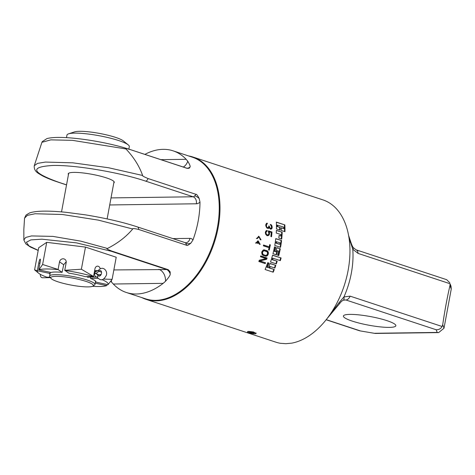 <?xml version="1.0" encoding="UTF-8"?>
<svg xmlns="http://www.w3.org/2000/svg" width="475" height="475" viewBox="0 0 475 475"><rect width="100%" height="100%" fill="white"/><g stroke="black" fill="none" stroke-linecap="round" stroke-linejoin="round"><path stroke-width="0.71" d="M266.707 226.925L267.235 227.525L268.333 227.602L268.773 226.48A74.931 47.072 108.3 0 0 268.785 225.922L269.331 226.106A74.931 47.072 108.3 0 1 269.319 226.658L270.364 228.416L271.053 228.362L271.492 227.377A74.931 47.072 108.3 0 0 271.504 226.818L270.702 225.156A74.931 47.072 108.3 0 0 270.702 224.461L271.789 225.518L272.181 227.187A74.931 47.072 108.3 0 1 272.175 227.466L271.724 228.861L270.608 229.199L269.016 227.685L268.298 228.439L266.802 227.947L265.78 225.773A74.931 47.072 108.3 0 0 265.798 224.657L266.487 223.351L267.3 223.203A74.931 47.072 108.3 0 1 267.306 223.897L266.76 224.135L266.475 225.025A74.931 47.072 108.3 0 1 266.463 225.857L266.707 226.925L266.243 226.931L266 225.862A74.237 46.633 -71.7 0 0 266.012 225.031L266.837 223.903A74.237 46.633 -71.7 0 0 266.837 223.226M266.576 226.599L266.119 226.605M188.569 155.942A74.931 47.072 108.3 0 1 192.963 157.029A74.931 47.072 108.3 0 1 216.44 235.268A74.931 47.072 108.3 0 1 156.026 300.853A74.931 47.072 108.3 0 1 146.027 299.345A74.931 47.072 108.3 0 1 141.847 297.605M247.594 331.716L248.615 331.39L253.454 331.954L256.09 333.331M192.963 157.029L322.929 199.892A74.931 47.072 108.3 0 1 347.427 273.826A74.931 47.072 108.3 0 1 291.852 343.128L285.926 343.698L280.327 343.288A74.931 47.072 108.3 0 1 275.993 342.208L146.027 299.345M284.858 224.907L276.343 222.092A74.931 47.072 108.3 0 1 276.432 228.897L280.137 230.12A74.931 47.072 108.3 0 0 280.161 227.442L277.649 226.611A74.931 47.072 108.3 0 0 277.626 225.162L283.759 227.187A74.931 47.072 108.3 0 1 283.783 228.635L281.265 227.804A74.931 47.072 108.3 0 1 281.248 230.482L284.952 231.705A74.931 47.072 108.3 0 0 284.858 224.907L276.349 222.258M282.186 232.257L276.391 230.345A74.931 47.072 108.3 0 1 276.26 233.023L280.862 234.543A74.931 47.072 108.3 0 1 280.761 235.992L279.057 235.428A74.931 47.072 108.3 0 1 278.819 238.112L281.711 239.067A74.931 47.072 108.3 0 0 282.186 232.257L276.385 230.5M275.761 238.604L281.556 240.516A74.931 47.072 108.3 0 1 280.553 247.333L274.758 245.421A74.931 47.072 108.3 0 0 275.761 238.604M275.916 251.774A74.931 47.072 108.3 0 0 276.788 247.635L280.28 248.787A74.931 47.072 108.3 0 1 278.76 255.609L277.566 255.217A74.931 47.072 108.3 0 0 278.54 251.079L277.436 250.711A74.931 47.072 108.3 0 1 276.456 254.849L272.965 253.697A74.931 47.072 108.3 0 0 274.491 246.875L275.684 247.267A74.931 47.072 108.3 0 1 274.811 251.406L275.916 251.774L274.36 251.412A74.237 46.633 -71.7 0 0 275.233 247.273L274.461 247.018M272.585 255.152L281.105 257.961A74.931 47.072 108.3 0 1 280.345 260.65L273.024 258.234A74.931 47.072 108.3 0 1 272.585 259.688L277.18 261.208A74.931 47.072 108.3 0 1 276.319 263.892L270.53 261.986A74.931 47.072 108.3 0 0 272.585 255.152M268.5 267.585A74.931 47.072 108.3 0 0 270.032 263.441L275.827 265.353A74.931 47.072 108.3 0 1 274.853 268.043L270.251 266.522A74.931 47.072 108.3 0 1 269.693 267.983L274.295 269.497A74.931 47.072 108.3 0 1 273.202 272.187L265.109 269.521A74.931 47.072 108.3 0 0 267.734 262.681L268.927 263.073A74.931 47.072 108.3 0 1 267.395 267.223L268.031 267.591L266.92 267.229A74.237 46.633 -71.7 0 0 268.464 263.079L267.68 262.823M267.389 234.947L266.344 234.169L266.03 233.059A74.931 47.072 108.3 0 0 266.107 232.222L266.594 231.378L267.158 231.277A74.931 47.072 108.3 0 0 267.217 230.44L266.083 230.779L265.43 231.996A74.931 47.072 108.3 0 1 265.353 232.833L265.757 234.407L266.902 235.511L268.743 235.392L269.432 234.181A74.931 47.072 108.3 0 0 269.503 233.338L269.076 231.764L271.249 232.483A74.931 47.072 108.3 0 1 270.875 236.532L271.558 236.752A74.931 47.072 108.3 0 0 271.979 232.008L268.44 230.844A74.931 47.072 108.3 0 1 268.375 231.824L268.826 233.118A74.931 47.072 108.3 0 1 268.749 233.955L268.244 234.798L266.932 234.953L265.893 234.175L265.578 233.065A74.237 46.633 -71.7 0 0 265.656 232.227L266.142 231.384L266.707 231.283A74.237 46.633 -71.7 0 0 266.76 230.523M270.346 244.857L269.669 244.631A74.931 47.072 108.3 0 1 269.23 246.869L263.518 244.987A74.931 47.072 108.3 0 1 263.34 245.824L269.052 247.707A74.931 47.072 108.3 0 1 268.547 249.945L269.23 250.171A74.931 47.072 108.3 0 0 270.346 244.857L269.64 244.779M268.387 253.525A74.931 47.072 108.3 0 1 268.084 254.642L266.612 256.15L263.221 255.497L262.123 254.671L261.695 252.54A74.931 47.072 108.3 0 0 261.998 251.417L263.417 249.915L266.784 250.568L267.906 251.394L268.387 253.525L267.936 253.531L267.853 252.136L266.98 250.942L263.577 249.82M265.519 262.764L260.08 260.971L266.701 259.261A74.931 47.072 108.3 0 0 267.098 258.002L260.71 255.894A74.931 47.072 108.3 0 1 260.448 256.738L266.018 258.572L259.279 260.235A74.931 47.072 108.3 0 1 258.827 261.499L265.216 263.607A74.931 47.072 108.3 0 0 265.519 262.764L259.617 260.977L266.243 259.267A74.237 46.633 -71.7 0 0 266.641 258.008L260.668 256.037M257.866 243.23A74.931 47.072 108.3 0 0 258.216 241.502L256.458 243.135L255.93 242.963L258.056 240.783L260.187 244.364L259.659 244.192L258.744 241.674A74.931 47.072 108.3 0 1 258.394 243.402L257.949 243.408A74.237 46.633 -71.7 0 0 258.293 241.68L258.744 241.674M258.216 241.502L257.616 241.502L256.007 243.141L255.479 242.968M256.007 243.141L256.458 243.135L255.93 242.963M259.213 244.197L259.659 244.192M260.526 239.643L258.845 236.948L257.325 238.587L256.797 238.408L258.81 236.229L261.054 239.816L260.603 239.822L258.584 236.253M256.346 238.414L256.797 238.408M328.652 316.475L338.978 302.741L339.827 303.365L327.073 318.588M338.978 302.741L343.936 296.94L350.134 296.157L442.118 326.491L442.724 324.627C444.772 310.549 447.195 297.504 449.979 285.499L450.039 283.729L358.061 253.395L352.777 249.238L348.929 237.47M350.212 242.131A5.765 1.686 -16.5 0 1 351.019 242.683A5.765 1.686 -16.5 0 1 351.019 242.695L348.567 235.327M358.061 253.395A5.765 3.622 -71.7 0 0 355.989 249.785L353.382 247.671A5.765 1.253 -39.2 0 1 352.777 249.238A67.782 42.578 108.3 0 1 343.936 296.94A5.765 2.369 65.3 0 1 343.241 300.194L345.895 299.974L343.698 300.004M343.241 300.194L343.241 300.194C342 300.859 340.86 301.916 339.827 303.365M326.153 319.764L359.729 330.832L375.137 333.438L438.662 332.595L437.154 332.429L436.21 329.763C438.858 329.816 440.824 328.724 442.118 326.491M352.313 321.124A26.665 4.394 -169.5 0 0 380.077 326.865A26.665 4.394 -169.5 0 0 395.847 325.743A26.665 4.394 -169.5 0 0 386.941 320.649A26.665 4.394 -169.5 0 0 359.183 314.907A26.665 4.394 -169.5 0 0 343.413 316.023A26.665 4.394 -169.5 0 0 352.313 321.124M450.039 283.729L451.007 286.152L451.25 289.091L444 328.219L438.662 332.595M449.795 282.75L446.678 279.692L356.001 249.791M283.783 228.635L281.271 227.964M277.626 225.162L277.157 225.168A74.237 46.633 -71.7 0 1 277.18 226.617L277.649 226.611M280.161 227.442L277.18 226.617M279.68 229.965A74.237 46.633 -71.7 0 0 279.692 227.448M284.495 231.551A74.237 46.633 -71.7 0 0 284.382 224.912M281.277 238.919A74.237 46.633 -71.7 0 0 281.723 232.263M280.761 235.992L279.045 235.582M281.556 240.516L275.743 238.753M280.131 247.19A74.237 46.633 -71.7 0 0 281.105 240.522M279.353 244.263L275.951 243.141A74.237 46.633 -71.7 0 0 276.159 241.686L280.018 242.802A74.931 47.072 108.3 0 1 279.805 244.257L279.353 244.263M276.61 241.68A74.931 47.072 108.3 0 1 276.397 243.135L279.805 244.257M276.397 243.135L275.951 243.141M280.28 248.787L276.765 247.778M278.344 255.473A74.237 46.633 -71.7 0 0 279.834 248.793M277.436 250.711L276.984 250.717A74.237 46.633 -71.7 0 1 276.04 254.713M275.684 247.267L275.233 247.273M274.811 251.406L274.36 251.412M281.105 257.961L272.549 255.295M279.935 260.514A74.237 46.633 -71.7 0 0 280.648 257.967M273.024 258.234L272.567 258.24A74.237 46.633 -71.7 0 1 272.127 259.694L272.585 259.688M277.18 261.208L272.127 259.694M275.91 263.756A74.237 46.633 -71.7 0 0 276.729 261.214M268.927 263.073L268.464 263.079M267.395 267.223L266.92 267.229M275.827 265.353L269.984 263.583M274.437 267.906A74.237 46.633 -71.7 0 0 275.363 265.359M270.251 266.522L269.782 266.528A74.237 46.633 -71.7 0 1 269.224 267.989L269.693 267.983M274.295 269.497L269.224 267.989M272.787 272.05A74.237 46.633 -71.7 0 0 273.82 269.503M271.979 232.008L268.434 230.998M271.118 236.609A74.237 46.633 -71.7 0 0 271.522 232.014M269.076 231.764L268.618 231.77L268.975 232.602L269.426 232.596M269.503 233.338L269.052 233.35L268.975 232.602M269.432 234.181L268.975 234.187A74.237 46.633 -71.7 0 0 269.052 233.35M269.224 234.834L268.773 234.84L268.975 234.187M268.743 235.392L268.292 235.398L268.773 234.84M268.155 235.636L267.704 235.642L268.292 235.398M266.992 235.695L267.704 235.642M267.158 231.277L266.707 231.283M266.594 231.378L266.142 231.384M266.291 231.705L265.834 231.711M266.107 232.222L265.656 232.227M266.03 233.059L265.578 233.065M266.113 233.658L265.662 233.664M266.344 234.169L265.893 234.175M266.724 234.585L266.267 234.591M267.116 234.858L266.665 234.864M267.811 234.941L266.932 234.953M268.808 250.028A74.237 46.633 -71.7 0 0 269.901 244.862M269.23 246.869L263.488 245.13M268.434 252.783L267.983 252.789M268.084 254.642L267.627 254.653A74.237 46.633 -71.7 0 0 267.936 253.531M267.752 255.301L267.294 255.307L267.627 254.653M267.318 255.77L266.861 255.776L267.294 255.307M266.612 256.15L266.154 256.156L266.861 255.776M265.531 256.257L266.154 256.156M264.747 249.898L264.296 249.903M266.784 250.568L266.332 250.574M267.431 250.937L266.98 250.942M267.906 251.394L267.455 251.4M268.304 252.13L267.853 252.136M263.957 250.699L267.081 251.726L267.567 253.258A74.931 47.072 108.3 0 1 267.265 254.374L266.582 255.217L265.056 255.33L262.515 254.339L262.058 252.813A74.237 46.633 -71.7 0 0 262.36 251.691L263.506 250.705L263.957 250.699L262.812 251.685A74.931 47.072 108.3 0 1 262.509 252.807L262.966 254.333L265.056 255.33M266.095 255.366L265.507 255.324M263.471 254.653L263.013 254.659M262.966 254.333L262.515 254.339M262.639 253.923L262.188 253.929M262.491 253.412L262.034 253.418M262.509 252.807L262.058 252.813M262.812 251.685L262.36 251.691M263.097 251.174L262.645 251.18M263.477 250.842L263.025 250.848M267.098 258.002L266.641 258.008M266.701 259.261L266.243 259.267M260.08 260.971L259.617 260.977M264.801 263.471A74.237 46.633 -71.7 0 0 265.05 262.77M257.42 243.236L257.949 243.408M259.742 244.37L257.83 240.801M260.074 239.649L260.603 239.822M256.874 238.592L258.845 236.948M267.3 223.203L266.897 223.208M267.306 223.897L266.837 223.903M267.033 223.945L266.564 223.951M266.76 224.135L266.297 224.141M266.623 224.372L266.154 224.378M266.475 225.025L266.012 225.031M266.463 225.857L266 225.862M267.841 228.445L269.016 227.685M270.697 229.247L271.552 228.398L271.712 227.472A74.237 46.633 -71.7 0 0 271.718 227.192L271.326 225.524L270.233 224.467M270.637 228.505L269.373 227.964L268.856 226.67A74.237 46.633 -71.7 0 0 268.868 226.112L268.785 226.082M267.775 227.703L266.772 227.531L266.243 226.931M266.968 227.293L266.505 227.299M267.235 227.525L266.772 227.531M269.331 226.106L268.868 226.112M269.319 226.658L268.856 226.67M269.568 227.584L269.105 227.596M269.83 227.958L269.373 227.964M270.364 228.416L269.907 228.422M271.249 224.782L270.78 224.788M271.789 225.518L271.326 225.524M272.056 226.165L271.593 226.171M272.181 227.187L271.718 227.192M272.175 227.466L271.712 227.472M272.015 228.392L271.552 228.398M271.724 228.861L271.261 228.867M268.719 228.297L268.256 228.303M251.014 332.185L249.393 332.209L250.177 332.749L254.22 333.242L251.014 332.185M254.998 333.782A4.322 0.713 10.5 0 1 250.242 333.117A4.322 0.713 10.5 0 1 247.552 331.936A4.322 0.713 10.5 0 1 248.609 331.675A4.322 0.713 10.5 0 1 253.365 332.334A4.322 0.713 10.5 0 1 256.055 333.515A4.322 0.713 10.5 0 1 254.998 333.782M250.177 332.749L250.283 332.197M252.593 333.266L252.724 332.553M144.863 154.393A74.581 46.853 108.3 0 1 163.139 149.34A74.581 46.853 108.3 0 1 173.096 150.836L192.345 157.189A74.581 46.853 108.3 0 1 215.715 235.066A74.581 46.853 108.3 0 1 155.58 300.348A74.581 46.853 108.3 0 1 145.623 298.852L126.374 292.499A74.581 46.853 108.3 0 1 113.311 284.02L163.174 283.343L165.52 281.259C169.005 277.246 170.561 274.758 170.181 273.802L170.187 271.926L168.281 269.705L111.886 251.109C107.285 249.322 105.812 248.443 107.469 248.467C117.83 243.218 126.237 236.728 132.703 228.998C132.24 228.315 134.193 228.457 138.563 229.419L186.538 245.243C186.907 245.896 188.367 245.177 190.926 243.075L192.975 239.952A8.764 5.504 -71.7 0 0 189.935 238.373L172.87 238.604M173.096 150.836A74.581 46.853 108.3 0 1 186.158 159.315L187.762 161.251C189.857 164.736 190.588 166.678 189.958 167.087L189.43 168.091L187.067 168.328L130.678 149.732C125.994 148.354 124.408 148.093 125.917 148.936C133.76 157.255 139.329 166.102 142.619 175.471L108.585 167.752L72.829 162.824L45.434 162.076L37.489 163.388L34.265 165.733C33.784 171.641 38.522 173.351 42.008 175.584C46.099 177.769 51.555 179.983 58.383 182.234L66.53 184.923M192.975 239.952A74.581 46.853 108.3 0 0 199.987 202.112L199.185 198.508C197.594 195.457 196.525 194.067 195.973 194.34L147.998 178.517C143.777 176.724 141.989 175.708 142.619 175.471M163.174 283.343A74.581 46.853 108.3 0 1 136.331 294.001A74.581 46.853 108.3 0 1 126.374 292.499M110.853 281.366L113.311 284.02M183.285 167.063A11.525 8.764 89.2 0 0 187.762 161.251M130.292 149.607A2.998 1.882 108.3 0 1 130.494 149.655L186.829 168.197A11.525 6.561 93.9 0 0 189.958 167.087M185.535 167.877L187.067 168.328M186.58 168.15L186.616 168.162A11.525 6.686 108.8 0 0 189.43 168.091M125.917 148.936L72.39 140.339L50.843 139.864L41.919 142.316L42.257 141.627L46.924 138.593C50.107 137.726 54.583 137.334 60.337 137.429C69.772 137.501 85.257 139.08 102.891 142.583C113.305 144.679 122.508 147.036 130.494 149.655L130.494 149.655A2.998 1.882 108.3 0 1 130.678 149.732M195.973 194.34L194.768 195.777A2.998 1.882 108.3 0 1 193.123 196.787L145.588 181.112C119.943 172.449 75.567 164.932 52.951 165.466C29.515 166.802 31.457 172.413 58.781 182.299A2.998 1.882 108.3 0 1 58.383 182.234M145.588 181.112A2.998 1.882 -71.7 0 0 147.998 178.517M194.768 195.777A5.765 2.179 -142.5 0 1 199.185 198.508M186.538 245.243L185.915 243.527A5.765 3.604 157.9 0 0 190.926 243.075M185.915 243.527A2.998 1.882 -71.7 0 0 185.036 242.618L137.507 226.943A2.998 1.882 108.3 0 1 138.563 229.419M137.507 226.943C123.399 222.276 106.02 218.245 85.381 214.842L66.435 212.355C57.796 211.47 50.285 211.066 43.908 211.143C37.673 211.203 32.894 211.808 29.569 212.948L26.03 215.062L24.552 218.156L27.378 215.359L35.043 213.756L62.338 214.486L98.361 220.127L132.703 228.998M107.469 248.467L80.827 241.152L52.862 236.39L31.516 235.927L25.727 237.447L23.857 239.976L23.839 229.377L24.552 218.156M113.863 269.937L166.689 269.545L111.251 251.263L76.546 242.885L41.901 239.186L30.839 239.905L26.368 242.274L28.981 245.925L38.208 250.361M111.251 251.263A2.998 1.882 -71.7 0 0 111.886 251.109M170.181 273.802A11.525 6.561 -86.1 0 0 166.689 269.545L168.281 269.705M158.84 269.325A11.525 8.764 -90.8 0 1 165.52 281.259M111.417 280.499A11.525 8.764 -90.8 0 1 111.429 281.996M68.448 174.557A23.412 3.859 10.5 0 1 68.222 173.826A23.412 3.859 10.5 0 1 82.068 172.847A23.412 3.859 10.5 0 1 106.448 177.888A23.412 3.859 10.5 0 1 114.261 182.364A23.412 3.859 10.5 0 1 113.786 182.958M66.494 137.655L66.975 135.072A31.7 5.225 10.5 0 1 68.584 133.837A31.7 5.225 10.5 0 1 74.718 133.125A31.7 5.225 10.5 0 1 105.224 136.954A31.7 5.225 10.5 0 1 128.256 144.893A31.7 5.225 10.5 0 1 129.313 146.627L128.85 149.12M68.584 133.837L74.557 131.884A25.935 4.275 10.5 0 1 79.574 131.302A25.935 4.275 10.5 0 1 104.536 134.437A25.935 4.275 10.5 0 1 123.381 140.933L128.256 144.893M103.562 279.074L112.112 279.365L116.215 257.236L85.482 247.095L46.716 242.345L38.695 247.736L34.592 269.865L38.576 273.161A35.999 5.932 -169.5 0 0 46.871 277.198L50.118 277.151M46.716 242.345L42.613 264.48L58.104 269.467L59.517 261.868A3.574 3.301 124.4 0 1 64.861 259.326A3.574 3.301 124.4 0 1 66.173 262.681L64.766 270.281L81.379 269.23L93.545 276.45L94.952 268.844A3.574 2.719 -90.8 0 1 97.547 266.142A3.574 2.719 -90.8 0 1 100.237 268.921M85.482 247.095L81.379 269.23M42.613 264.48L38.908 269.883A35.999 5.932 -169.5 0 1 58.152 269.622L62.106 272.329L63.692 264.717L66.227 261.731M95.475 281.063A23.055 3.8 10.5 0 1 95.528 281.485A23.055 3.8 10.5 0 1 95.517 281.527L95.903 282.097L108.015 284.691L112.112 279.365M90.446 277.115L90.517 278.415A23.536 3.877 10.5 0 1 95.707 281.342A23.536 3.877 10.5 0 1 95.903 282.097M50.938 278.308L49.839 276.759A23.055 3.8 10.5 0 1 49.632 276.076A23.055 3.8 10.5 0 1 55.266 274.657A23.055 3.8 10.5 0 1 80.625 278.184A23.055 3.8 10.5 0 1 94.97 284.478A23.055 3.8 10.5 0 1 94.537 285.042L92.957 286.098A21.672 3.574 10.5 0 1 88.071 286.9A21.672 3.574 10.5 0 1 65.924 283.991A21.672 3.574 10.5 0 1 50.938 278.308A21.672 3.574 10.5 0 1 56.044 276.337A21.672 3.574 10.5 0 1 81.516 280.066A21.672 3.574 10.5 0 1 92.957 286.098M89.235 277.127L87.792 277.275L86.824 276.652M98.123 278.308L90.517 278.415M93.545 276.45L85.239 276.676A23.536 3.877 10.5 0 0 68.768 273.143L64.766 270.281M93.397 276.563A35.999 5.932 -169.5 0 0 64.808 270.441M107.047 284.483L106.851 285.546L106.341 285.718A35.999 5.932 -169.5 0 0 106.638 285.612L95.214 283.165M108.015 284.691A35.999 5.932 -169.5 0 0 102.113 279.656M49.632 276.076L50.19 273.083A23.055 3.8 10.5 0 1 50.196 273.042L50.332 272.329M92.536 286.312A35.999 5.932 -169.5 0 0 106.341 285.718M34.592 269.865L37.525 270.809A35.999 5.932 -169.5 0 0 38.576 273.161M37.353 270.655L38.766 263.055A3.574 0.588 102.1 0 1 40.203 259.101A3.574 0.588 102.1 0 1 40.143 262.129L38.73 269.735M37.525 270.809L49.643 273.404L50.196 273.042M49.958 274.318A23.536 3.877 10.5 0 1 49.643 273.404M38.908 269.883L51.021 272.478A23.536 3.877 10.5 0 1 62.106 272.329M99.673 276.046L98.016 275.494A2.88 1.965 -30.5 0 0 97.66 277.661L96.811 277.026A2.88 2.191 -90.8 0 1 94.644 273.44L94.103 273.452L94.644 273.44A8.805 5.534 -71.7 0 0 98.794 271.284A2.88 1.811 108.3 0 1 100.54 270.637A2.88 1.811 108.3 0 1 101.353 273.938A2.88 1.811 108.3 0 1 98.735 276.112A2.88 1.811 108.3 0 1 98.016 275.494A8.805 5.534 -71.7 0 0 95.819 273.618A8.805 5.534 -71.7 0 0 94.644 273.44A2.88 2.191 89.2 0 1 96.734 271.261L94.501 271.29M100.647 275.268A8.805 5.534 -71.7 0 0 100.077 275.025L95.819 273.618M99.418 274.805A8.805 5.534 -71.7 0 0 101.294 274.123M50.475 277.655L42.542 277.768A2.88 2.191 -90.8 0 1 40.345 274.336M350.134 296.157A5.765 3.622 108.3 0 1 345.895 299.974L436.21 329.763M437.154 332.429L374.68 333.278M360.038 330.802L326.236 319.651M444 328.219L442.724 324.627M449.979 285.499L451.25 289.091M160.841 159.659L186.158 159.315M199.987 202.112A8.764 5.504 108.3 0 1 196.341 203.781L109.707 204.963M111.019 197.909L193.123 196.787A5.765 4.382 -90.8 0 1 196.341 203.781M185.036 242.618L185.755 242.731A5.765 4.382 89.2 0 0 189.935 238.373M167.8 269.687A11.525 5.884 -99.9 0 1 170.187 271.926M58.781 182.299L66.542 184.858M63.692 264.717L59.517 261.868M94.62 270.667L98.165 270.613M39.924 263.304L38.766 263.055M97.66 277.661C100.676 281.075 103.52 280.404 106.186 275.642C108.235 271.338 103.057 265.317 98.83 270.008A2.88 1.336 43.3 0 0 98.794 271.284L101.555 272.193M353.382 247.671C352.854 247.315 352.064 245.652 351.013 242.683M359.729 330.832L375.137 333.438M247.552 331.936L247.629 331.526M256.055 333.515L256.138 333.064M41.919 142.316L34.265 165.733M23.857 239.976L25.81 243.865L30.465 247.071L38.19 250.45M107.13 218.898L114.036 181.634M61.53 211.892L68.697 173.232M94.97 284.478L95.528 281.485M98.83 270.008L96.734 271.261M96.811 277.026L87.495 277.151"/></g></svg>
